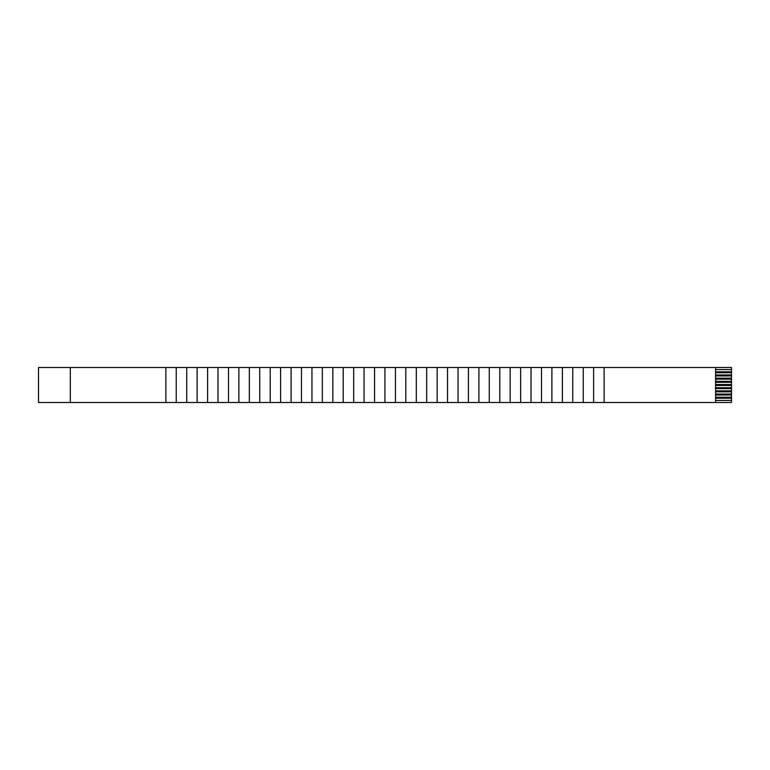 <?xml version="1.0" encoding="UTF-8"?>
<svg xmlns="http://www.w3.org/2000/svg" width="770" height="770" viewBox="0 0 770 770"><rect width="100%" height="100%" fill="white"/><g stroke="black" fill="none" stroke-linecap="round" stroke-linejoin="round"><path stroke-width="1.16" d="M38.5 367.502L165.877 367.502L70.311 367.502L70.311 402.498L38.5 402.498L38.5 367.502L38.5 402.498L165.877 402.498L165.877 367.502L731.5 367.502L715.59 367.502L715.59 402.498L70.311 402.498L70.311 367.502L38.5 367.502M731.5 402.498L715.59 402.498L731.5 402.498L731.5 400.429L715.59 400.429L731.5 400.429L731.5 402.498M715.59 398.206L731.5 398.206L731.5 397.243L715.59 397.243L731.5 397.243L731.5 400.429L731.5 398.206L715.59 398.206M715.59 395.02L731.5 395.02L731.5 394.067L715.59 394.067L731.5 394.067L731.5 397.243L731.5 395.02L715.59 395.02M715.59 391.843L731.5 391.843L731.5 390.881L715.59 390.881L731.5 390.881L731.5 394.067L731.5 391.843L715.59 391.843M715.59 388.658L731.5 388.658L731.5 387.705L715.59 387.705L731.5 387.705L731.5 390.881L731.5 388.658L715.59 388.658M715.59 385.481L731.5 385.481L731.5 384.519L715.59 384.519L731.5 384.519L731.5 387.705L731.5 385.481L715.59 385.481M715.59 382.295L731.5 382.295L731.5 381.342L715.59 381.342L731.5 381.342L731.5 384.519L731.5 382.295L715.59 382.295M715.59 379.119L731.5 379.119L731.5 378.157L715.59 378.157L731.5 378.157L731.5 381.342L731.5 379.119L715.59 379.119M715.59 375.933L731.5 375.933L731.5 374.98L715.59 374.98L731.5 374.98L731.5 378.157L731.5 375.933L715.59 375.933M715.59 372.757L731.5 372.757L731.5 371.794L715.59 371.794L731.5 371.794L731.5 374.98L731.5 372.757L715.59 372.757M715.59 369.571L731.5 369.571L731.5 367.502L731.5 371.794L731.5 369.571L715.59 369.571M165.877 402.498L176.243 402.498L176.243 367.502L165.877 367.502L165.877 402.498M176.243 402.498L186.744 402.498L186.744 367.502L176.243 367.502L176.243 402.498M186.744 402.498L197.12 402.498L197.12 367.502L186.744 367.502L186.744 402.498M197.12 402.498L207.611 402.498L207.611 367.502L197.12 367.502L197.12 402.498M207.611 402.498L217.987 402.498L217.987 367.502L207.611 367.502L207.611 402.498M217.987 402.498L228.488 402.498L228.488 367.502L217.987 367.502L217.987 402.498M228.488 402.498L238.854 402.498L238.854 367.502L228.488 367.502L228.488 402.498M238.854 402.498L249.355 402.498L249.355 367.502L238.854 367.502L238.854 402.498M249.355 402.498L259.721 402.498L259.721 367.502L249.355 367.502L249.355 402.498M259.721 402.498L270.222 402.498L270.222 367.502L259.721 367.502L259.721 402.498M270.222 402.498L280.588 402.498L280.588 367.502L270.222 367.502L270.222 402.498M280.588 402.498L291.089 402.498L291.089 367.502L280.588 367.502L280.588 402.498M291.089 402.498L301.465 402.498L301.465 367.502L291.089 367.502L291.089 402.498M301.465 402.498L311.956 402.498L311.956 367.502L301.465 367.502L301.465 402.498M311.956 402.498L322.332 402.498L322.332 367.502L311.956 367.502L311.956 402.498M322.332 402.498L332.833 402.498L332.833 367.502L322.332 367.502L322.332 402.498M332.833 402.498L343.199 402.498L343.199 367.502L332.833 367.502L332.833 402.498M343.199 402.498L353.7 402.498L353.7 367.502L343.199 367.502L343.199 402.498M353.7 402.498L364.066 402.498L364.066 367.502L353.7 367.502L353.7 402.498M364.066 402.498L374.567 402.498L374.567 367.502L364.066 367.502L364.066 402.498M374.567 402.498L384.933 402.498L384.933 367.502L374.567 367.502L374.567 402.498M384.933 402.498L395.433 402.498L395.433 367.502L384.933 367.502L384.933 402.498M395.433 402.498L405.809 402.498L405.809 367.502L395.433 367.502L395.433 402.498M405.809 402.498L416.3 402.498L416.3 367.502L405.809 367.502L405.809 402.498M416.3 402.498L426.676 402.498L426.676 367.502L416.3 367.502L416.3 402.498M426.676 402.498L437.168 402.498L437.168 367.502L426.676 367.502L426.676 402.498M437.168 402.498L447.543 402.498L447.543 367.502L437.168 367.502L437.168 402.498M447.543 402.498L458.044 402.498L458.044 367.502L447.543 367.502L447.543 402.498M458.044 402.498L468.41 402.498L468.41 367.502L458.044 367.502L458.044 402.498M468.41 402.498L478.911 402.498L478.911 367.502L468.41 367.502L468.41 402.498M478.911 402.498L489.277 402.498L489.277 367.502L478.911 367.502L478.911 402.498M489.277 402.498L499.778 402.498L499.778 367.502L489.277 367.502L489.277 402.498M499.778 402.498L510.154 402.498L510.154 367.502L499.778 367.502L499.778 402.498M510.154 402.498L520.645 402.498L520.645 367.502L510.154 367.502L510.154 402.498M520.645 402.498L531.021 402.498L531.021 367.502L520.645 367.502L520.645 402.498M531.021 402.498L541.512 402.498L541.512 367.502L531.021 367.502L531.021 402.498M541.512 402.498L551.888 402.498L551.888 367.502L541.512 367.502L541.512 402.498M551.888 402.498L562.389 402.498L562.389 367.502L551.888 367.502L551.888 402.498M562.389 402.498L572.755 402.498L572.755 367.502L562.389 367.502L562.389 402.498M572.755 402.498L583.256 402.498L583.256 367.502L572.755 367.502L572.755 402.498M583.256 402.498L593.622 402.498L593.622 367.502L583.256 367.502L583.256 402.498M593.622 402.498L604.123 402.498L604.123 367.502L593.622 367.502L593.622 402.498M604.123 402.498L715.59 402.498L715.59 367.502L604.123 367.502L604.123 402.498"/></g></svg>
